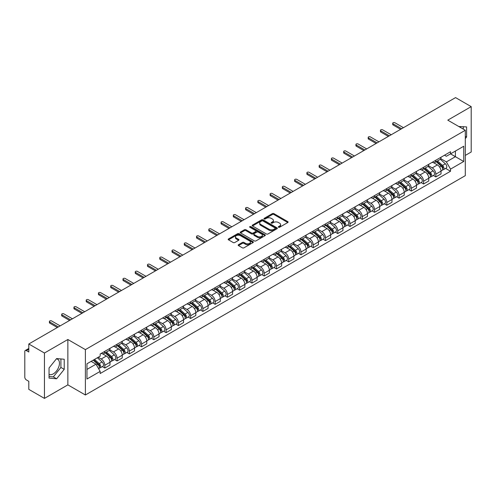 <?xml version="1.0" encoding="UTF-8"?>
<svg xmlns="http://www.w3.org/2000/svg" width="496" height="496" viewBox="0 0 496 496"><rect width="100%" height="100%" fill="white"/><g stroke="black" fill="none" stroke-linecap="round" stroke-linejoin="round"><path stroke-width="0.74" d="M278.516 227.255A0.763 0.44 0 0 0 279.595 227.255L287.792 222.524A1.091 0.632 0 0 0 288.114 222.078A1.091 0.632 0 0 0 287.792 221.631L273.904 213.615A1.091 0.632 0 0 0 272.366 213.615L264.17 218.345A0.763 0.44 0 0 0 263.946 218.655A0.763 0.44 0 0 0 264.17 218.972A0.763 0.44 0 0 0 265.248 218.972L266.309 218.358A3.491 2.015 0 0 1 271.244 218.358L272.403 219.027A3.491 2.015 0 0 1 273.426 220.453A3.491 2.015 0 0 1 272.403 221.873L271.343 222.487A0.763 0.44 0 0 0 271.12 222.803A0.763 0.44 0 0 0 271.343 223.113A0.763 0.44 0 0 0 272.422 223.113L273.482 222.499A3.491 2.015 0 0 1 278.417 222.499L279.577 223.169A3.491 2.015 0 0 1 280.6 224.595A3.491 2.015 0 0 1 279.577 226.021L278.516 226.629A0.763 0.44 0 0 0 278.293 226.945A0.763 0.44 0 0 0 278.516 227.255L278.516 226.629M458.868 126.561A8.668 5.003 -60 0 1 460.052 126.945A8.668 5.003 -60 0 1 460.976 127.776M56.383 358.868A8.668 5.003 -60 0 1 57.666 359.259A8.668 5.003 -60 0 1 58.993 366.209A8.668 5.003 -60 0 1 53.326 373.848A8.668 5.003 -60 0 1 49.048 374.306M238.495 244.702A1.091 0.632 0 0 0 238.179 245.148A1.091 0.632 0 0 0 238.495 245.594L242.395 247.839A1.091 0.632 0 0 0 243.939 247.839L253.041 242.587A1.091 0.632 0 0 0 253.357 242.141A1.091 0.632 0 0 0 253.041 241.695L239.153 233.678A1.091 0.632 0 0 0 237.609 233.678L228.507 238.936A1.091 0.632 0 0 0 228.191 239.382A1.091 0.632 0 0 0 228.507 239.822L233.213 242.544A1.091 0.632 0 0 0 234.757 242.544L238.65 240.293A1.091 0.632 0 0 0 238.973 239.847A1.091 0.632 0 0 0 238.65 239.401L236.319 238.055A2.92 1.686 0 0 1 235.464 236.865A2.92 1.686 0 0 1 237.268 235.309A2.92 1.686 0 0 1 240.448 235.674L249.587 240.951A2.92 1.686 0 0 1 250.443 242.141A2.92 1.686 0 0 1 248.639 243.697A2.92 1.686 0 0 1 245.458 243.331L243.939 242.451A1.091 0.632 0 0 0 242.395 242.451L238.495 244.702L238.495 245.594M85.393 349.618L67.865 339.5L44.448 353.022L28.805 343.988L455.557 97.607L471.2 106.634L447.783 120.156L465.304 130.274L85.393 349.618L85.393 394.99L465.304 175.652L465.304 130.274M266.383 233.988A1.091 0.632 0 0 0 267.927 233.988L277.028 228.737A1.091 0.632 0 0 0 277.351 228.29A1.091 0.632 0 0 0 277.028 227.844L263.147 219.827A1.091 0.632 0 0 0 261.603 219.827L252.501 225.085A1.091 0.632 0 0 0 252.179 225.531A1.091 0.632 0 0 0 252.501 225.971L266.383 233.988M250.145 227.422A0.763 0.44 0 0 1 250.92 227.528L250.92 226.622L265.038 234.769A1.091 0.632 0 0 1 265.354 235.216A1.091 0.632 0 0 1 265.038 235.662L255.93 240.913A1.091 0.632 0 0 1 254.392 240.913L240.504 232.897L240.504 232.01A1.091 0.632 0 0 0 240.182 232.457A1.091 0.632 0 0 0 240.504 232.897M240.504 232.01L244.398 229.76A1.091 0.632 0 0 1 245.942 229.76L251.571 233.008A1.091 0.632 0 0 0 253.115 233.008L255.7 231.52A1.091 0.632 0 0 0 256.023 231.074A1.091 0.632 0 0 0 255.7 230.628L249.835 227.242A0.763 0.44 0 0 1 249.612 226.932A0.763 0.44 0 0 1 250.083 226.523A0.763 0.44 0 0 1 250.92 226.622M44.448 353.022L44.448 398.393L28.805 389.366L28.805 381.331L26.375 379.924A2.226 1.283 -120 0 1 24.8 377.202L24.8 351.521A2.226 1.283 -120 0 1 25.259 350.505L28.805 348.459M465.304 155.415L471.2 152.012L471.2 106.634M44.448 398.393L67.865 384.871L85.393 394.99M28.805 343.988L28.805 352.024L26.375 350.616A2.226 1.283 -120 0 0 25.259 350.505M435.835 160.22A5.115 2.951 60 0 1 434.775 162.521L439.964 159.526A5.115 2.951 -120 0 0 441.018 157.226M428.47 165.726L432.221 167.89A5.115 2.951 60 0 1 435.835 174.152L441.018 171.157A5.115 2.951 -120 0 0 437.404 164.895L433.69 162.756M441.018 171.157L441.018 173.929L435.835 176.923L433.349 175.485M434.775 162.521A5.115 2.951 60 0 1 432.258 162.285M435.835 174.152L435.835 176.923M423.572 167.301A5.115 2.951 60 0 1 422.518 169.595L427.701 166.6A5.115 2.951 -120 0 0 428.761 164.306M421.085 182.565L423.572 183.997L428.761 181.003L428.761 178.238A5.115 2.951 -120 0 0 425.146 171.976L421.433 169.83M422.518 169.595A5.115 2.951 60 0 1 420 169.365M416.212 172.806L419.957 174.97A5.115 2.951 60 0 1 423.572 181.232L423.572 183.997M411.314 174.381A5.115 2.951 60 0 1 410.254 176.675L415.443 173.681A5.115 2.951 -120 0 0 416.497 171.387M408.828 189.639L411.314 191.078L416.497 188.083L416.497 185.318A5.115 2.951 -120 0 0 412.883 179.056L409.175 176.911M410.254 176.675A5.115 2.951 60 0 1 407.737 176.446M403.949 179.887L407.7 182.051A5.115 2.951 60 0 1 411.314 188.313L411.314 191.078M399.051 181.455A5.115 2.951 60 0 1 397.997 183.756L403.18 180.761A5.115 2.951 -120 0 0 404.24 178.461M396.564 196.72L399.051 198.158L404.24 195.164L404.24 192.392A5.115 2.951 -120 0 0 400.625 186.13L396.912 183.991M397.997 183.756A5.115 2.951 60 0 1 395.479 183.52M391.691 186.961L395.436 189.125A5.115 2.951 60 0 1 399.051 195.387L399.051 198.158M386.793 188.536A5.115 2.951 60 0 1 385.733 190.83L390.922 187.835A5.115 2.951 -120 0 0 391.983 185.541M384.307 203.8L386.793 205.232L391.983 202.238L391.983 199.473A5.115 2.951 -120 0 0 388.362 193.211L384.654 191.065M385.733 190.83A5.115 2.951 60 0 1 383.216 190.6M379.434 194.041L383.179 196.205A5.115 2.951 60 0 1 386.793 202.467L386.793 205.232M374.53 195.616A5.115 2.951 60 0 1 373.476 197.91L378.659 194.916A5.115 2.951 -120 0 0 379.719 192.622M372.043 210.874L374.53 212.313L379.719 209.318L379.719 206.553A5.115 2.951 -120 0 0 376.104 200.291L372.391 198.146M373.476 197.91A5.115 2.951 60 0 1 370.958 197.681M367.17 201.122L370.915 203.286A5.115 2.951 60 0 1 374.53 209.548L374.53 212.313M362.272 202.697A5.115 2.951 60 0 1 361.212 204.991L366.401 201.996A5.115 2.951 -120 0 0 367.462 199.702M359.786 217.955L362.272 219.393L367.462 216.399L367.462 213.627A5.115 2.951 -120 0 0 363.847 207.365L360.133 205.226M361.212 204.991A5.115 2.951 60 0 1 358.695 204.755M354.913 208.196L358.658 210.36A5.115 2.951 60 0 1 362.272 216.622L362.272 219.393M350.009 209.771A5.115 2.951 60 0 1 348.955 212.065L354.138 209.07A5.115 2.951 -120 0 0 355.198 206.776M347.522 225.035L350.015 226.467L355.198 223.473L355.198 220.708A5.115 2.951 -120 0 0 351.583 214.446L347.87 212.3M348.955 212.065A5.115 2.951 60 0 1 346.437 211.835M342.649 215.276L346.394 217.44A5.115 2.951 60 0 1 350.015 223.702L350.015 226.467M337.751 216.851A5.115 2.951 60 0 1 336.691 219.145L341.88 216.151A5.115 2.951 -120 0 0 342.941 213.857M335.265 232.116L337.751 233.548L342.941 230.553L342.941 227.788A5.115 2.951 -120 0 0 339.326 221.526L335.612 219.381M336.691 219.145A5.115 2.951 60 0 1 334.174 218.916M330.392 222.357L334.137 224.521A5.115 2.951 60 0 1 337.751 230.783L337.751 233.548M325.494 223.932A5.115 2.951 60 0 1 324.434 226.226L329.617 223.231A5.115 2.951 -120 0 0 330.677 220.937M323.001 239.19L325.494 240.628L330.677 237.634L330.677 234.862A5.115 2.951 -120 0 0 327.062 228.6L323.349 226.461M324.434 226.226A5.115 2.951 60 0 1 321.916 225.996M318.128 229.437L321.873 231.595A5.115 2.951 60 0 1 325.494 237.857L325.494 240.628M313.23 231.006A5.115 2.951 60 0 1 312.17 233.3L317.359 230.305A5.115 2.951 -120 0 0 318.42 228.011M310.744 246.27L313.23 247.702L318.42 244.708L318.42 241.943A5.115 2.951 -120 0 0 314.805 235.681L311.091 233.535M312.17 233.3A5.115 2.951 60 0 1 309.653 233.07M305.871 236.511L309.616 238.675A5.115 2.951 60 0 1 313.23 244.937L313.23 247.702M300.973 238.086A5.115 2.951 60 0 1 299.913 240.38L305.096 237.386A5.115 2.951 -120 0 0 306.156 235.092M298.487 253.351L300.973 254.783L306.156 251.788L306.156 249.023A5.115 2.951 -120 0 0 302.541 242.761L298.828 240.616M299.913 240.38A5.115 2.951 60 0 1 297.395 240.151M293.607 243.592L297.358 245.756A5.115 2.951 60 0 1 300.973 252.018L300.973 254.783M288.709 245.167A5.115 2.951 60 0 1 287.649 247.461L292.838 244.466A5.115 2.951 -120 0 0 293.899 242.172M286.223 260.425L288.709 261.863L293.899 258.869L293.899 256.097A5.115 2.951 -120 0 0 290.284 249.835L286.57 247.696M287.649 247.461A5.115 2.951 60 0 1 285.132 247.231M281.35 250.672L285.095 252.83A5.115 2.951 60 0 1 288.709 259.092L288.709 261.863M276.452 252.241A5.115 2.951 60 0 1 275.392 254.535L280.581 251.54A5.115 2.951 -120 0 0 281.635 249.246M273.966 267.505L276.452 268.937L281.635 265.943L281.635 263.178A5.115 2.951 -120 0 0 278.02 256.916L274.307 254.77M275.392 254.535A5.115 2.951 60 0 1 272.874 254.305M269.086 257.746L272.837 259.91A5.115 2.951 60 0 1 276.452 266.172L276.452 268.937M264.188 259.321A5.115 2.951 60 0 1 263.128 261.615L268.317 258.621A5.115 2.951 -120 0 0 269.378 256.327M261.702 274.586L264.188 276.018L269.378 273.023L269.378 270.258A5.115 2.951 -120 0 0 265.763 263.996L262.049 261.851M263.128 261.615A5.115 2.951 60 0 1 260.617 261.386M256.829 264.827L260.574 266.991A5.115 2.951 60 0 1 264.188 273.253L264.188 276.018M251.931 266.402A5.115 2.951 60 0 1 250.871 268.696L256.06 265.701A5.115 2.951 -120 0 0 257.114 263.407M249.445 281.66L251.931 283.098L257.114 280.104L257.114 277.332A5.115 2.951 -120 0 0 253.499 271.07L249.792 268.931M250.871 268.696A5.115 2.951 60 0 1 248.353 268.466M244.565 271.907L248.316 274.065A5.115 2.951 60 0 1 251.931 280.327L251.931 283.098M239.667 273.476A5.115 2.951 60 0 1 238.613 275.77L243.796 272.775A5.115 2.951 -120 0 0 244.857 270.481M237.181 288.74L239.667 290.179L244.857 287.184L244.857 284.413A5.115 2.951 -120 0 0 241.242 278.151L237.528 276.005M238.613 275.77A5.115 2.951 60 0 1 236.096 275.54M232.308 278.981L236.053 281.145A5.115 2.951 60 0 1 239.667 287.407L239.667 290.179M227.41 280.556A5.115 2.951 60 0 1 226.35 282.85L231.539 279.856A5.115 2.951 -120 0 0 232.593 277.562M224.924 295.821L227.41 297.253L232.593 294.258L232.593 291.493A5.115 2.951 -120 0 0 228.978 285.231L225.271 283.086M226.35 282.85A5.115 2.951 60 0 1 223.832 282.621M220.05 286.062L223.795 288.226A5.115 2.951 60 0 1 227.41 294.488L227.41 297.253M215.146 287.637A5.115 2.951 60 0 1 214.092 289.931L219.275 286.936A5.115 2.951 -120 0 0 220.336 284.642M212.66 302.895L215.146 304.333L220.336 301.339L220.336 298.567A5.115 2.951 -120 0 0 216.721 292.305L213.007 290.166M214.092 289.931A5.115 2.951 60 0 1 211.575 289.701M207.787 293.142L211.532 295.3A5.115 2.951 60 0 1 215.146 301.562L215.146 304.333M202.889 294.711A5.115 2.951 60 0 1 201.829 297.011L207.018 294.01A5.115 2.951 -120 0 0 208.078 291.716M200.403 309.975L202.889 311.414L208.078 308.419L208.078 305.648A5.115 2.951 -120 0 0 204.457 299.386L200.75 297.24M201.829 297.011A5.115 2.951 60 0 1 199.311 296.775M195.529 300.216L199.274 302.38A5.115 2.951 60 0 1 202.889 308.642L202.889 311.414M190.625 301.791A5.115 2.951 60 0 1 189.571 304.085L194.754 301.091A5.115 2.951 -120 0 0 195.815 298.797M188.139 317.056L190.625 318.488L195.815 315.493L195.815 312.728A5.115 2.951 -120 0 0 192.2 306.466L188.486 304.321M189.571 304.085A5.115 2.951 60 0 1 187.054 303.856M183.266 307.297L187.011 309.461A5.115 2.951 60 0 1 190.625 315.723L190.625 318.488M178.368 308.872A5.115 2.951 60 0 1 177.308 311.166L182.497 308.171A5.115 2.951 -120 0 0 183.557 305.877M175.882 324.13L178.368 325.568L183.557 322.574L183.557 319.802A5.115 2.951 -120 0 0 179.943 313.546L176.229 311.401M177.308 311.166A5.115 2.951 60 0 1 174.79 310.936M171.008 314.377L174.753 316.541A5.115 2.951 60 0 1 178.368 322.797L178.368 325.568M166.11 315.946A5.115 2.951 60 0 1 165.05 318.246L170.233 315.251A5.115 2.951 -120 0 0 171.294 312.951M163.618 331.21L166.11 332.649L171.294 329.654L171.294 326.883A5.115 2.951 -120 0 0 167.679 320.621L163.965 318.475M165.05 318.246A5.115 2.951 60 0 1 162.533 318.01M158.745 321.451L162.49 323.615A5.115 2.951 60 0 1 166.11 329.877L166.11 332.649M153.847 323.026A5.115 2.951 60 0 1 152.787 325.32L157.976 322.326A5.115 2.951 -120 0 0 159.036 320.032M151.361 338.291L153.847 339.723L159.036 336.728L159.036 333.963A5.115 2.951 -120 0 0 155.422 327.701L151.708 325.556M152.787 325.32A5.115 2.951 60 0 1 150.269 325.091M146.487 328.532L150.232 330.696A5.115 2.951 60 0 1 153.847 336.958L153.847 339.723M141.589 330.107A5.115 2.951 60 0 1 140.529 332.401L145.712 329.406A5.115 2.951 -120 0 0 146.773 327.112M139.097 345.365L141.589 346.803L146.773 343.809L146.773 341.043A5.115 2.951 -120 0 0 143.158 334.781L139.444 332.636M140.529 332.401A5.115 2.951 60 0 1 138.012 332.171M134.224 335.612L137.975 337.776A5.115 2.951 60 0 1 141.589 344.038L141.589 346.803M129.326 337.181A5.115 2.951 60 0 1 128.266 339.481L133.455 336.486A5.115 2.951 -120 0 0 134.515 334.186M126.84 352.445L129.326 353.884L134.515 350.889L134.515 348.118A5.115 2.951 -120 0 0 130.901 341.856L127.187 339.717M128.266 339.481A5.115 2.951 60 0 1 125.748 339.245M121.966 342.686L125.711 344.85A5.115 2.951 60 0 1 129.326 351.112L129.326 353.884M117.068 344.261A5.115 2.951 60 0 1 116.008 346.555L121.198 343.561A5.115 2.951 -120 0 0 122.252 341.267M114.582 359.526L117.068 360.958L122.252 357.963L122.252 355.198A5.115 2.951 -120 0 0 118.637 348.936L114.923 346.791M116.008 346.555A5.115 2.951 60 0 1 113.491 346.326M109.703 349.767L113.454 351.931A5.115 2.951 60 0 1 117.068 358.193L117.068 360.958M104.805 351.342A5.115 2.951 60 0 1 103.745 353.636L108.934 350.641A5.115 2.951 -120 0 0 109.994 348.347M102.319 366.6L104.805 368.038L109.994 365.044L109.994 362.278A5.115 2.951 -120 0 0 106.38 356.016L102.666 353.871M103.745 353.636A5.115 2.951 60 0 1 101.227 353.406M98.202 357.281L101.19 359.011A5.115 2.951 60 0 1 104.805 365.273L104.805 368.038M444.515 155.211L446.363 156.277L463.735 146.246L455.402 151.057L455.402 156.686L446.363 161.901L440.733 158.652M86.967 369.402L96.007 364.182L100.167 371.399L86.967 379.018L86.967 363.773L100.167 356.153L100.167 354.02L450.529 151.739L450.529 153.872L463.735 161.491L450.529 169.117L446.363 161.901M463.735 146.246L463.735 161.491M100.167 371.399L100.167 373.531L450.529 171.25L450.529 169.117M465.304 138.644L466.6 137.032L466.6 126.92L458.8 126.517M67.865 339.5L67.865 384.871M49.048 378.107L56.631 378.783L64.213 369.353L64.213 359.24L56.631 358.558L49.048 367.995L49.048 378.107M96.007 364.182L91.134 361.367M445.606 168.404L450.529 171.25M463.301 129.121L463.301 126.629M465.304 136.282L466.6 137.032M49.048 376.495L53.326 376.879L60.915 367.443L60.915 358.943M53.326 376.879L56.631 378.783M60.915 367.443L64.213 369.353M278.82 227.36L279.577 226.926A3.491 2.015 0 0 0 280.6 225.5L280.6 224.595M273.426 220.453L273.426 221.359A3.491 2.015 0 0 1 272.403 222.785L271.647 223.219M287.779 222.53L273.904 214.52A1.091 0.632 0 0 0 272.366 214.52L264.473 219.077M277.028 227.844L277.028 228.737L263.147 220.732A1.091 0.632 0 0 0 261.603 220.732L252.514 225.984M275.1 228.6A0.763 0.44 0 0 0 275.323 228.29A0.763 0.44 0 0 0 275.1 227.98L262.911 220.943A0.763 0.44 0 0 0 261.832 220.943L260.716 221.588A3.491 2.015 0 0 0 259.693 223.014A3.491 2.015 0 0 0 260.716 224.44L269.049 229.245A3.491 2.015 0 0 0 273.984 229.245L275.1 228.6L275.1 229.512A0.763 0.44 0 0 0 275.323 229.195L275.323 228.29M259.693 223.014L259.693 223.919A3.491 2.015 0 0 0 260.716 225.345L260.716 224.44M275.1 229.512L273.984 230.156A3.491 2.015 0 0 1 269.049 230.156L260.716 225.345M240.517 232.909L244.398 230.665L244.398 229.76M256.023 231.074L256.023 231.979A1.091 0.632 0 0 1 255.7 232.426L253.115 233.92A1.091 0.632 0 0 1 251.571 233.92L245.942 230.665A1.091 0.632 0 0 0 244.398 230.665M250.92 227.528L265.019 235.668M257.418 236.387A2.92 1.686 0 0 0 260.598 236.747A2.92 1.686 0 0 0 262.396 235.191A2.92 1.686 0 0 0 261.547 234L258.323 232.14A1.091 0.632 0 0 0 256.779 232.14L254.194 233.635A1.091 0.632 0 0 0 253.878 234.081A1.091 0.632 0 0 0 254.194 234.527L257.418 236.387L257.418 237.293A2.92 1.686 0 0 0 260.598 237.658A2.92 1.686 0 0 0 262.396 236.102L262.396 235.191M253.878 234.081L253.878 234.986A1.091 0.632 0 0 0 254.194 235.433L254.194 234.527M257.418 237.293L254.194 235.433M250.443 242.141L250.443 243.046A2.92 1.686 0 0 1 248.639 244.602A2.92 1.686 0 0 1 245.458 244.243L243.939 243.362A1.091 0.632 0 0 0 242.395 243.362L238.514 245.601M235.464 236.865L235.464 237.77A2.92 1.686 0 0 0 236.319 238.96L236.319 238.055M238.638 240.3L236.319 238.96M253.022 242.594L239.153 234.583A1.091 0.632 0 0 0 237.609 234.583L228.52 239.835M436.189 161.702L441.186 166.16A2.778 1.606 60 0 1 442.054 170.457L441.018 171.058M436.319 161.82L438.675 163.178M436.691 161.411L442.252 166.371A1.333 0.769 60 0 1 442.668 168.435A1.333 0.769 60 0 1 442.55 168.485M437.522 160.933L442.519 165.391A2.778 1.606 60 0 1 443.393 169.688A2.778 1.606 60 0 1 442.556 169.775M440.312 159.259L445.352 163.754A2.778 1.606 60 0 1 446.22 168.051L443.393 169.688M400.625 129.326L393.08 124.967A1.277 0.738 180 0 1 392.708 124.446L392.708 123.268A1.277 0.738 -0 0 0 393.08 123.789L401.648 128.731M403.453 127.689L394.89 122.741A1.277 0.738 -0 0 0 393.495 122.586A1.277 0.738 -0 0 0 392.708 123.268M423.925 168.783L428.922 173.24A2.778 1.606 60 0 1 429.796 177.537L428.761 178.132M424.061 168.9L426.411 170.258M424.433 168.491L429.989 173.451A1.333 0.769 60 0 1 430.41 175.51A1.333 0.769 60 0 1 430.286 175.559M425.264 168.008L430.261 172.465A2.778 1.606 60 0 1 431.129 176.762A2.778 1.606 60 0 1 430.292 176.855M428.048 166.34L433.089 170.835A2.778 1.606 60 0 1 433.963 175.131L431.129 176.762M411.668 175.857L416.665 180.315A2.778 1.606 60 0 1 417.539 184.611L416.497 185.213M411.798 175.975L414.154 177.332M412.17 175.565L417.731 180.532A1.333 0.769 60 0 1 418.147 182.59A1.333 0.769 60 0 1 418.029 182.64M413.007 175.088L417.998 179.546A2.778 1.606 60 0 1 418.872 183.842A2.778 1.606 60 0 1 418.035 183.929M415.791 173.414L420.831 177.909A2.778 1.606 60 0 1 421.699 182.212L418.872 183.842M388.362 136.4L380.823 132.048A1.277 0.738 180 0 1 380.444 131.527L380.444 130.343A1.277 0.738 -0 0 0 380.823 130.863L389.385 135.811M391.195 134.769L382.627 129.822A1.277 0.738 -0 0 0 381.232 129.661A1.277 0.738 -0 0 0 380.444 130.343M376.104 143.48L368.559 139.122A1.277 0.738 180 0 1 368.187 138.601L368.187 137.423A1.277 0.738 -0 0 0 368.559 137.944L377.127 142.891M378.932 141.844L370.369 136.902A1.277 0.738 -0 0 0 368.974 136.741A1.277 0.738 -0 0 0 368.187 137.423M399.41 182.937L404.401 187.395A2.778 1.606 60 0 1 405.275 191.692L404.24 192.293M399.54 183.055L401.89 184.413M399.912 182.646L405.468 187.606A1.333 0.769 60 0 1 405.889 189.67A1.333 0.769 60 0 1 405.765 189.72M400.743 182.168L405.74 186.626A2.778 1.606 60 0 1 406.615 190.923A2.778 1.606 60 0 1 405.771 191.01M403.527 180.494L408.568 184.989A2.778 1.606 60 0 1 409.442 189.286L406.615 190.923M387.147 190.018L392.144 194.475A2.778 1.606 60 0 1 393.018 198.772L391.976 199.367M387.277 190.135L389.633 191.493M387.649 189.726L393.21 194.686A1.333 0.769 60 0 1 393.632 196.751A1.333 0.769 60 0 1 393.508 196.794M388.486 189.243L393.477 193.7A2.778 1.606 60 0 1 394.351 197.997A2.778 1.606 60 0 1 393.514 198.09M391.27 187.575L396.31 192.07A2.778 1.606 60 0 1 397.178 196.366L394.351 197.997M374.889 197.092L379.88 201.55A2.778 1.606 60 0 1 380.754 205.846L379.719 206.448M375.019 197.21L377.369 198.567M375.391 196.8L380.953 201.767A1.333 0.769 60 0 1 381.368 203.825A1.333 0.769 60 0 1 381.244 203.875M376.222 196.323L381.219 200.781A2.778 1.606 60 0 1 382.094 205.077A2.778 1.606 60 0 1 381.25 205.164M379.006 194.649L384.047 199.15A2.778 1.606 60 0 1 384.921 203.447L382.094 205.077M363.841 150.561L356.302 146.202A1.277 0.738 180 0 1 355.923 145.681L355.923 144.503A1.277 0.738 -0 0 0 356.302 145.024L364.864 149.966M366.674 148.924L358.106 143.976A1.277 0.738 -0 0 0 356.711 143.821A1.277 0.738 -0 0 0 355.923 144.503M351.583 157.635L344.038 153.283A1.277 0.738 180 0 1 343.666 152.762L343.666 151.578A1.277 0.738 -0 0 0 344.038 152.098L352.606 157.046M354.411 156.004L345.848 151.057A1.277 0.738 -0 0 0 344.453 150.896A1.277 0.738 -0 0 0 343.666 151.578M339.326 164.715L331.781 160.357A1.277 0.738 180 0 1 331.402 159.836L331.402 158.658A1.277 0.738 -0 0 0 331.781 159.179L340.343 164.126M342.153 163.079L333.585 158.137A1.277 0.738 -0 0 0 332.196 157.976A1.277 0.738 -0 0 0 331.402 158.658M362.626 204.172L367.623 208.63A2.778 1.606 60 0 1 368.497 212.927L367.455 213.528M362.762 204.29L365.112 205.648M363.128 203.881L368.689 208.841A1.333 0.769 60 0 1 369.111 210.905A1.333 0.769 60 0 1 368.987 210.955M363.965 203.403L368.956 207.861A2.778 1.606 60 0 1 369.83 212.158A2.778 1.606 60 0 1 368.993 212.245M366.749 201.729L371.789 206.224A2.778 1.606 60 0 1 372.657 210.521L369.83 212.158M327.062 171.796L319.517 167.437A1.277 0.738 180 0 1 319.145 166.916L319.145 165.738A1.277 0.738 -0 0 0 319.517 166.259L328.085 171.201M329.89 170.159L321.327 165.211A1.277 0.738 -0 0 0 319.932 165.056A1.277 0.738 -0 0 0 319.145 165.738M350.368 211.253L355.359 215.71A2.778 1.606 60 0 1 356.233 220.007L355.198 220.602M350.498 211.37L352.848 212.728M350.87 210.961L356.432 215.921A1.333 0.769 60 0 1 356.847 217.986A1.333 0.769 60 0 1 356.729 218.029M351.701 210.478L356.698 214.935A2.778 1.606 60 0 1 357.573 219.232A2.778 1.606 60 0 1 356.729 219.325M354.485 208.81L359.526 213.305A2.778 1.606 60 0 1 360.4 217.601L357.573 219.232M314.805 178.87L307.26 174.518A1.277 0.738 180 0 1 306.881 173.997L306.881 172.813A1.277 0.738 -0 0 0 307.26 173.333L315.822 178.281M317.632 177.239L309.064 172.292A1.277 0.738 -0 0 0 307.675 172.131A1.277 0.738 -0 0 0 306.881 172.813M338.105 218.327L343.102 222.785A2.778 1.606 60 0 1 343.976 227.081L342.934 227.683M338.241 218.445L340.591 219.802M338.613 218.035L344.168 223.002A1.333 0.769 60 0 1 344.59 225.06A1.333 0.769 60 0 1 344.466 225.11M339.444 217.558L344.441 222.016A2.778 1.606 60 0 1 345.309 226.312A2.778 1.606 60 0 1 344.472 226.399M342.228 215.884L347.268 220.385A2.778 1.606 60 0 1 348.142 224.682L345.309 226.312M302.541 185.95L294.996 181.592A1.277 0.738 180 0 1 294.624 181.071L294.624 179.893A1.277 0.738 -0 0 0 294.996 180.414L303.564 185.361M305.369 184.32L296.806 179.372A1.277 0.738 -0 0 0 295.411 179.211A1.277 0.738 -0 0 0 294.624 179.893M325.847 225.407L330.844 229.865A2.778 1.606 60 0 1 331.712 234.162L330.677 234.763M325.977 225.525L328.327 226.883M326.349 225.116L331.911 230.076A1.333 0.769 60 0 1 332.326 232.14A1.333 0.769 60 0 1 332.208 232.19M327.18 224.638L332.177 229.096A2.778 1.606 60 0 1 333.052 233.393A2.778 1.606 60 0 1 332.208 233.48M329.97 222.964L335.005 227.459A2.778 1.606 60 0 1 335.879 231.756L333.052 233.393M290.284 193.031L282.739 188.672A1.277 0.738 180 0 1 282.36 188.151L282.36 186.973A1.277 0.738 -0 0 0 282.739 187.494L291.301 192.442M293.111 191.394L284.543 186.446A1.277 0.738 -0 0 0 283.154 186.291A1.277 0.738 -0 0 0 282.36 186.973M313.584 232.488L318.581 236.945A2.778 1.606 60 0 1 319.455 241.242L318.42 241.837M313.72 232.605L316.07 233.963M314.092 232.196L319.647 237.156A1.333 0.769 60 0 1 320.069 239.221A1.333 0.769 60 0 1 319.945 239.264M314.923 231.713L319.92 236.17A2.778 1.606 60 0 1 320.788 240.467A2.778 1.606 60 0 1 319.951 240.56M317.707 230.045L322.747 234.54A2.778 1.606 60 0 1 323.621 238.836L320.788 240.467M278.02 200.105L270.475 195.753A1.277 0.738 180 0 1 270.103 195.232L270.103 194.048A1.277 0.738 -0 0 0 270.475 194.568L279.043 199.516M280.854 198.474L272.285 193.527A1.277 0.738 -0 0 0 270.89 193.366A1.277 0.738 -0 0 0 270.103 194.048M301.326 239.562L306.323 244.02A2.778 1.606 60 0 1 307.191 248.316L306.156 248.918M301.456 239.686L303.806 241.037M301.828 239.277L307.39 244.237A1.333 0.769 60 0 1 307.805 246.295A1.333 0.769 60 0 1 307.687 246.345M302.659 238.793L307.656 243.251A2.778 1.606 60 0 1 308.531 247.547A2.778 1.606 60 0 1 307.687 247.634M305.449 237.119L310.484 241.62A2.778 1.606 60 0 1 311.358 245.917L308.531 247.547M265.763 207.185L258.218 202.827A1.277 0.738 180 0 1 257.846 202.306L257.846 201.128A1.277 0.738 -0 0 0 258.218 201.649L266.786 206.596M268.59 205.555L260.022 200.607A1.277 0.738 -0 0 0 258.633 200.446A1.277 0.738 -0 0 0 257.846 201.128M289.063 246.642L294.06 251.1A2.778 1.606 60 0 1 294.934 255.397L293.899 255.998M289.199 246.76L291.549 248.118M289.571 246.351L295.126 251.311A1.333 0.769 60 0 1 295.548 253.375A1.333 0.769 60 0 1 295.424 253.425M290.402 245.873L295.399 250.331A2.778 1.606 60 0 1 296.267 254.628A2.778 1.606 60 0 1 295.43 254.715M293.186 244.199L298.226 248.694A2.778 1.606 60 0 1 299.1 252.991L296.267 254.628M253.499 214.266L245.954 209.907A1.277 0.738 180 0 1 245.582 209.386L245.582 208.208A1.277 0.738 -0 0 0 245.954 208.729L254.522 213.677M256.333 212.629L247.764 207.688A1.277 0.738 -0 0 0 246.369 207.526A1.277 0.738 -0 0 0 245.582 208.208M276.805 253.723L281.802 258.18A2.778 1.606 60 0 1 282.67 262.477L281.635 263.072M276.935 253.84L279.291 255.198M277.307 253.431L282.869 258.391A1.333 0.769 60 0 1 283.284 260.456A1.333 0.769 60 0 1 283.166 260.499M278.138 252.948L283.135 257.405A2.778 1.606 60 0 1 284.01 261.702A2.778 1.606 60 0 1 283.173 261.795M280.928 251.28L285.969 255.775A2.778 1.606 60 0 1 286.837 260.071L284.01 261.702M241.242 221.34L233.697 216.988A1.277 0.738 180 0 1 233.325 216.467L233.325 215.283A1.277 0.738 -0 0 0 233.697 215.81L242.265 220.751M244.069 219.709L235.507 214.762A1.277 0.738 -0 0 0 234.112 214.601A1.277 0.738 -0 0 0 233.325 215.283M264.542 260.803L269.539 265.261A2.778 1.606 60 0 1 270.413 269.557L269.378 270.153M264.678 260.921L267.028 262.279M265.05 260.512L270.605 265.472A1.333 0.769 60 0 1 271.027 267.53A1.333 0.769 60 0 1 270.903 267.58M265.881 260.028L270.878 264.486A2.778 1.606 60 0 1 271.746 268.782A2.778 1.606 60 0 1 270.909 268.875M268.665 258.354L273.705 262.855A2.778 1.606 60 0 1 274.579 267.152L271.746 268.782M228.978 228.42L221.433 224.062A1.277 0.738 180 0 1 221.061 223.541L221.061 222.363A1.277 0.738 -0 0 0 221.433 222.884L230.001 227.831M231.812 226.79L223.243 221.842A1.277 0.738 -0 0 0 221.848 221.681A1.277 0.738 -0 0 0 221.061 222.363M252.284 267.877L257.281 272.335A2.778 1.606 60 0 1 258.149 276.632L257.114 277.233M252.414 267.995L254.77 269.353M252.786 267.586L258.348 272.546A1.333 0.769 60 0 1 258.763 274.61A1.333 0.769 60 0 1 258.645 274.66M253.617 267.108L258.614 271.566A2.778 1.606 60 0 1 259.489 275.863A2.778 1.606 60 0 1 258.652 275.95M256.407 265.434L261.448 269.929A2.778 1.606 60 0 1 262.316 274.226L259.489 275.863M216.721 235.501L209.176 231.142A1.277 0.738 180 0 1 208.804 230.621L208.804 229.443A1.277 0.738 -0 0 0 209.176 229.964L217.744 234.912M219.548 233.864L210.986 228.923A1.277 0.738 -0 0 0 209.591 228.761A1.277 0.738 -0 0 0 208.804 229.443M240.027 274.958L245.018 279.415A2.778 1.606 60 0 1 245.892 283.712L244.857 284.307M240.157 275.075L242.507 276.433M240.529 274.666L246.084 279.626A1.333 0.769 60 0 1 246.506 281.691A1.333 0.769 60 0 1 246.382 281.734M241.36 274.183L246.357 278.64A2.778 1.606 60 0 1 247.225 282.937A2.778 1.606 60 0 1 246.388 283.03M244.144 272.515L249.184 277.01A2.778 1.606 60 0 1 250.058 281.306L247.225 282.937M204.457 242.575L196.918 238.223A1.277 0.738 180 0 1 196.54 237.702L196.54 236.518A1.277 0.738 -0 0 0 196.918 237.045L205.48 241.986M207.291 240.944L198.722 235.997A1.277 0.738 -0 0 0 197.327 235.836A1.277 0.738 -0 0 0 196.54 236.518M227.763 282.038L232.76 286.496A2.778 1.606 60 0 1 233.635 290.792L232.593 291.388M227.893 282.156L230.249 283.514M228.265 281.747L233.827 286.707A1.333 0.769 60 0 1 234.248 288.765A1.333 0.769 60 0 1 234.124 288.815M229.102 281.263L234.093 285.721A2.778 1.606 60 0 1 234.968 290.017A2.778 1.606 60 0 1 234.131 290.11M231.886 279.589L236.927 284.09A2.778 1.606 60 0 1 237.795 288.387L234.968 290.017M192.2 249.655L184.655 245.303A1.277 0.738 180 0 1 184.283 244.776L184.283 243.598A1.277 0.738 -0 0 0 184.655 244.119L193.223 249.066M195.027 248.025L186.465 243.077A1.277 0.738 -0 0 0 185.07 242.916A1.277 0.738 -0 0 0 184.283 243.598M215.506 289.112L220.497 293.57A2.778 1.606 60 0 1 221.371 297.867L220.336 298.468M215.636 289.23L217.986 290.588M216.008 288.821L221.569 293.781A1.333 0.769 60 0 1 221.985 295.845A1.333 0.769 60 0 1 221.861 295.895M216.839 288.343L221.836 292.801A2.778 1.606 60 0 1 222.71 297.098A2.778 1.606 60 0 1 221.867 297.185M219.623 286.669L224.663 291.164A2.778 1.606 60 0 1 225.537 295.461L222.71 297.098M179.943 256.736L172.397 252.377A1.277 0.738 180 0 1 172.019 251.856L172.019 250.678A1.277 0.738 -0 0 0 172.397 251.199L180.959 256.147M182.77 255.099L174.201 250.158A1.277 0.738 -0 0 0 172.813 249.996A1.277 0.738 -0 0 0 172.019 250.678M203.242 296.193L208.239 300.65A2.778 1.606 60 0 1 209.114 304.947L208.072 305.542M203.372 296.31L205.728 297.668M203.744 295.901L209.306 300.861A1.333 0.769 60 0 1 209.727 302.926A1.333 0.769 60 0 1 209.603 302.969M204.581 295.418L209.572 299.882A2.778 1.606 60 0 1 210.447 304.178A2.778 1.606 60 0 1 209.61 304.265M207.365 293.75L212.406 298.245A2.778 1.606 60 0 1 213.274 302.541L210.447 304.178M167.679 263.81L160.134 259.458A1.277 0.738 180 0 1 159.762 258.937L159.762 257.753A1.277 0.738 -0 0 0 160.134 258.28L168.702 263.221M170.506 262.179L161.944 257.232A1.277 0.738 -0 0 0 160.549 257.071A1.277 0.738 -0 0 0 159.762 257.753M190.985 303.273L195.976 307.731A2.778 1.606 60 0 1 196.85 312.027L195.815 312.623M191.115 303.391L193.465 304.749M191.487 302.982L197.048 307.942A1.333 0.769 60 0 1 197.464 310A1.333 0.769 60 0 1 197.34 310.05M192.318 302.498L197.315 306.956A2.778 1.606 60 0 1 198.189 311.252A2.778 1.606 60 0 1 197.346 311.345M195.102 300.824L200.142 305.325A2.778 1.606 60 0 1 201.016 309.622L198.189 311.252M155.422 270.89L147.876 266.538A1.277 0.738 180 0 1 147.498 266.011L147.498 264.833A1.277 0.738 -0 0 0 147.876 265.354L156.438 270.301M158.249 269.26L149.68 264.312A1.277 0.738 -0 0 0 148.292 264.151A1.277 0.738 -0 0 0 147.498 264.833M178.721 310.347L183.718 314.805A2.778 1.606 60 0 1 184.593 319.102L183.551 319.703M178.858 310.465L181.207 311.823M179.223 310.056L184.785 315.016A1.333 0.769 60 0 1 185.206 317.08A1.333 0.769 60 0 1 185.082 317.13M180.06 309.578L185.051 314.036A2.778 1.606 60 0 1 185.926 318.333A2.778 1.606 60 0 1 185.089 318.42M182.844 307.904L187.885 312.399A2.778 1.606 60 0 1 188.759 316.696L185.926 318.333M143.158 277.971L135.613 273.612A1.277 0.738 180 0 1 135.241 273.091L135.241 271.913A1.277 0.738 -0 0 0 135.613 272.434L144.181 277.382M145.985 276.334L137.423 271.393A1.277 0.738 -0 0 0 136.028 271.231A1.277 0.738 -0 0 0 135.241 271.913M166.464 317.428L171.461 321.885A2.778 1.606 60 0 1 172.329 326.182L171.294 326.783M166.594 317.545L168.944 318.903M166.966 317.136L172.527 322.096A1.333 0.769 60 0 1 172.943 324.161A1.333 0.769 60 0 1 172.825 324.21M167.797 316.659L172.794 321.117A2.778 1.606 60 0 1 173.668 325.413A2.778 1.606 60 0 1 172.825 325.5M170.587 314.985L175.621 319.48A2.778 1.606 60 0 1 176.495 323.776L173.668 325.413M130.901 285.045L123.355 280.693A1.277 0.738 180 0 1 122.977 280.172L122.977 278.988A1.277 0.738 -0 0 0 123.355 279.515L131.917 284.456M133.728 283.414L125.159 278.467A1.277 0.738 -0 0 0 123.771 278.312A1.277 0.738 -0 0 0 122.977 278.988M154.2 324.508L159.197 328.966A2.778 1.606 60 0 1 160.072 333.262L159.036 333.858M154.337 324.626L156.686 325.984M154.709 324.217L160.264 329.177A1.333 0.769 60 0 1 160.685 331.235A1.333 0.769 60 0 1 160.561 331.285M155.539 323.733L160.537 328.191A2.778 1.606 60 0 1 161.405 332.487A2.778 1.606 60 0 1 160.568 332.58M158.323 322.059L163.364 326.56A2.778 1.606 60 0 1 164.238 330.857L161.405 332.487M118.637 292.125L111.092 287.773A1.277 0.738 180 0 1 110.72 287.246L110.72 286.068A1.277 0.738 -0 0 0 111.092 286.589L119.66 291.536M121.47 290.495L112.902 285.547A1.277 0.738 -0 0 0 111.507 285.386A1.277 0.738 -0 0 0 110.72 286.068M141.943 331.582L146.94 336.04A2.778 1.606 60 0 1 147.808 340.337L146.773 340.938M142.073 331.7L144.423 333.058M142.445 331.291L148.006 336.251A1.333 0.769 60 0 1 148.422 338.315A1.333 0.769 60 0 1 148.304 338.365M143.276 330.813L148.273 335.271A2.778 1.606 60 0 1 149.147 339.568A2.778 1.606 60 0 1 148.304 339.655M146.066 329.139L151.1 333.634A2.778 1.606 60 0 1 151.974 337.931L149.147 339.568M106.38 299.206L98.834 294.847A1.277 0.738 180 0 1 98.456 294.326L98.456 293.148A1.277 0.738 -0 0 0 98.834 293.669L107.403 298.617M109.207 297.569L100.638 292.628A1.277 0.738 -0 0 0 99.25 292.466A1.277 0.738 -0 0 0 98.456 293.148M129.679 338.663L134.676 343.12A2.778 1.606 60 0 1 135.551 347.417L134.515 348.018M129.816 338.78L132.165 340.138M130.188 338.371L135.743 343.331A1.333 0.769 60 0 1 136.164 345.396A1.333 0.769 60 0 1 136.04 345.445M131.018 337.894L136.016 342.352A2.778 1.606 60 0 1 136.884 346.648A2.778 1.606 60 0 1 136.047 346.735M133.802 336.22L138.843 340.715A2.778 1.606 60 0 1 139.717 345.011L136.884 346.648M94.116 306.286L86.571 301.928A1.277 0.738 180 0 1 86.199 301.407L86.199 300.229A1.277 0.738 -0 0 0 86.571 300.75L95.139 305.691M96.949 304.649L88.381 299.702A1.277 0.738 -0 0 0 86.986 299.547A1.277 0.738 -0 0 0 86.199 300.229M117.422 345.743L122.419 350.201A2.778 1.606 60 0 1 123.287 354.497L122.252 355.093M117.552 345.861L119.908 347.219M117.924 345.452L123.485 350.412A1.333 0.769 60 0 1 123.901 352.47A1.333 0.769 60 0 1 123.783 352.52M118.755 344.968L123.752 349.426A2.778 1.606 60 0 1 124.626 353.722A2.778 1.606 60 0 1 123.783 353.815M121.545 343.294L126.579 347.795A2.778 1.606 60 0 1 127.453 352.092L124.626 353.722M81.859 313.36L74.313 309.008A1.277 0.738 180 0 1 73.941 308.481L73.941 307.303A1.277 0.738 -0 0 0 74.313 307.824L82.882 312.771M84.686 311.73L76.117 306.782A1.277 0.738 -0 0 0 74.729 306.621A1.277 0.738 -0 0 0 73.941 307.303M105.158 352.817L110.155 357.275A2.778 1.606 60 0 1 111.03 361.572L109.994 362.173M105.295 352.935L107.644 354.293M105.667 352.526L111.222 357.486A1.333 0.769 60 0 1 111.643 359.55A1.333 0.769 60 0 1 111.519 359.6M106.497 352.048L111.495 356.506A2.778 1.606 60 0 1 112.363 360.803A2.778 1.606 60 0 1 111.526 360.89M109.281 350.374L114.322 354.869A2.778 1.606 60 0 1 115.196 359.166L112.363 360.803M69.595 320.441L62.05 316.082A1.277 0.738 180 0 1 61.678 315.561L61.678 314.383A1.277 0.738 -0 0 0 62.05 314.904L70.618 319.852M72.428 318.804L63.86 313.863A1.277 0.738 -0 0 0 62.465 313.701A1.277 0.738 -0 0 0 61.678 314.383M93.205 360.17L97.898 364.355A2.778 1.606 60 0 1 98.766 368.652L98.63 368.733M93.254 360.146L95.387 361.373M93.707 359.879L98.964 364.566A1.333 0.769 60 0 1 99.38 366.631A1.333 0.769 60 0 1 99.262 366.68M94.544 359.402L99.231 363.587A2.778 1.606 60 0 1 100.105 367.883A2.778 1.606 60 0 1 99.268 367.97M97.371 357.765L102.064 361.95A2.778 1.606 60 0 1 102.932 366.246L100.105 367.883M57.338 327.521L49.792 323.163A1.277 0.738 180 0 1 49.42 322.642L49.42 321.464A1.277 0.738 -0 0 0 49.792 321.985L58.361 326.926M60.165 325.884L51.603 320.937A1.277 0.738 -0 0 0 50.208 320.782A1.277 0.738 -0 0 0 49.42 321.464M117.068 358.193L122.252 355.198M129.326 351.112L134.515 348.118M141.589 344.038L146.773 341.043M153.847 336.958L159.036 333.963M166.11 329.877L171.294 326.883M178.368 322.797L183.557 319.802M190.625 315.723L195.815 312.728M202.889 308.642L208.078 305.648M215.146 301.562L220.336 298.567M227.41 294.488L232.593 291.493M239.667 287.407L244.857 284.413M251.931 280.327L257.114 277.332M264.188 273.253L269.378 270.258M276.452 266.172L281.635 263.178M288.709 259.092L293.899 256.097M300.973 252.018L306.156 249.023M313.23 244.937L318.42 241.943M325.494 237.857L330.677 234.862M337.751 230.783L342.941 227.788M350.015 223.702L355.198 220.708M362.272 216.622L367.462 213.627M374.53 209.548L379.719 206.553M386.793 202.467L391.983 199.473M399.051 195.387L404.24 192.392M411.314 188.313L416.497 185.318M423.572 181.232L428.761 178.238M104.805 365.273L109.994 362.278M101.19 359.011L106.38 356.016M113.454 351.931L118.637 348.936M125.711 344.85L130.901 341.856M137.975 337.776L143.158 334.781M150.232 330.696L155.422 327.701M162.49 323.615L167.679 320.621M174.753 316.541L179.943 313.546M187.011 309.461L192.2 306.466M199.274 302.38L204.457 299.386M211.532 295.3L216.721 292.305M223.795 288.226L228.978 285.231M236.053 281.145L241.242 278.151M248.316 274.065L253.499 271.07M260.574 266.991L265.763 263.996M272.837 259.91L278.02 256.916M285.095 252.83L290.284 249.835M297.358 245.756L302.541 242.761M309.616 238.675L314.805 235.681M321.873 231.595L327.062 228.6M334.137 224.521L339.326 221.526M346.394 217.44L351.583 214.446M358.658 210.36L363.847 207.365M370.915 203.286L376.104 200.291M383.179 196.205L388.362 193.211M395.436 189.125L400.625 186.13M407.7 182.051L412.883 179.056M419.957 174.97L425.146 171.976M432.221 167.89L437.404 164.895M28.805 349.209L26.375 350.616M279.577 226.926L279.577 226.021M271.343 223.113L271.343 222.487M272.403 222.785L272.403 221.873M264.17 218.972L264.17 218.345M272.366 214.52L272.366 213.615M273.904 214.52L273.904 213.615M287.792 222.524L287.792 221.631M252.501 225.971L252.501 225.085M261.603 220.732L261.603 219.827M263.147 220.732L263.147 219.827M269.049 230.156L269.049 229.245M273.984 230.156L273.984 229.245M245.942 230.665L245.942 229.76M251.571 233.92L251.571 233.008M253.115 233.92L253.115 233.008M255.7 232.426L255.7 231.52M265.038 235.662L265.038 234.769M242.395 243.362L242.395 242.451M243.939 243.362L243.939 242.451M245.458 244.243L245.458 243.331M238.65 240.293L238.65 239.401M228.507 239.822L228.507 238.936M237.609 234.583L237.609 233.678M239.153 234.583L239.153 233.678M253.041 242.587L253.041 241.695M441.186 166.16L439.623 167.059M442.947 167.822L442.444 168.113M445.352 163.754L442.519 165.391M393.08 123.789L393.08 124.967M428.922 173.24L427.366 174.139M430.683 174.902L430.187 175.193M433.089 170.835L430.261 172.465M416.665 180.315L415.109 181.214M418.426 181.982L417.923 182.268M420.831 177.909L417.998 179.546M380.823 130.863L380.823 132.048M368.559 137.944L368.559 139.122M404.401 187.395L402.845 188.294M406.168 189.057L405.666 189.348M408.568 184.989L405.74 186.626M392.144 194.475L390.588 195.374M393.905 196.137L393.402 196.428M396.31 192.07L393.477 193.7M379.88 201.55L378.324 202.449M381.647 203.217L381.145 203.503M384.047 199.15L381.219 200.781M356.302 145.024L356.302 146.202M344.038 152.098L344.038 153.283M331.781 159.179L331.781 160.357M367.623 208.63L366.067 209.529M369.384 210.292L368.881 210.583M371.789 206.224L368.956 207.861M319.517 166.259L319.517 167.437M355.359 215.71L353.803 216.609M357.126 217.372L356.624 217.663M359.526 213.305L356.698 214.935M307.26 173.333L307.26 174.518M343.102 222.785L341.546 223.69M344.863 224.452L344.36 224.738M347.268 220.385L344.441 222.016M294.996 180.414L294.996 181.592M330.844 229.865L329.282 230.764M332.605 231.527L332.103 231.818M335.005 227.459L332.177 229.096M282.739 187.494L282.739 188.672M318.581 236.945L317.025 237.844M320.342 238.607L319.846 238.898M322.747 234.54L319.92 236.17M270.475 194.568L270.475 195.753M306.323 244.02L304.761 244.925M308.084 245.687L307.582 245.973M310.484 241.62L307.656 243.251M258.218 201.649L258.218 202.827M294.06 251.1L292.504 251.999M295.821 252.762L295.325 253.053M298.226 248.694L295.399 250.331M245.954 208.729L245.954 209.907M281.802 258.18L280.24 259.079M283.563 259.842L283.061 260.133M285.969 255.775L283.135 257.405M233.697 215.81L233.697 216.988M269.539 265.261L267.983 266.16M271.3 266.922L270.804 267.208M273.705 262.855L270.878 264.486M221.433 222.884L221.433 224.062M257.281 272.335L255.725 273.234M259.042 273.997L258.54 274.288M261.448 269.929L258.614 271.566M209.176 229.964L209.176 231.142M245.018 279.415L243.462 280.314M246.785 281.077L246.283 281.368M249.184 277.01L246.357 278.64M196.918 237.045L196.918 238.223M232.76 286.496L231.204 287.395M234.521 288.157L234.019 288.443M236.927 284.09L234.093 285.721M184.655 244.119L184.655 245.303M220.497 293.57L218.941 294.469M222.264 295.238L221.762 295.523M224.663 291.164L221.836 292.801M172.397 251.199L172.397 252.377M208.239 300.65L206.683 301.549M210 302.312L209.498 302.603M212.406 298.245L209.572 299.882M160.134 258.28L160.134 259.458M195.976 307.731L194.42 308.63M197.743 309.392L197.241 309.684M200.142 305.325L197.315 306.956M147.876 265.354L147.876 266.538M183.718 314.805L182.162 315.704M185.479 316.473L184.977 316.758M187.885 312.399L185.051 314.036M135.613 272.434L135.613 273.612M171.461 321.885L169.899 322.784M173.222 323.547L172.72 323.838M175.621 319.48L172.794 321.117M123.355 279.515L123.355 280.693M159.197 328.966L157.641 329.865M160.958 330.627L160.462 330.919M163.364 326.56L160.537 328.191M111.092 286.589L111.092 287.773M146.94 336.04L145.378 336.939M148.701 337.708L148.199 337.993M151.1 333.634L148.273 335.271M98.834 293.669L98.834 294.847M134.676 343.12L133.12 344.019M136.437 344.782L135.941 345.073M138.843 340.715L136.016 342.352M86.571 300.75L86.571 301.928M122.419 350.201L120.857 351.1M124.18 351.862L123.678 352.154M126.579 347.795L123.752 349.426M74.313 307.824L74.313 309.008M110.155 357.275L108.599 358.174M111.916 358.943L111.42 359.228M114.322 354.869L111.495 356.506M62.05 314.904L62.05 316.082M97.898 364.355L96.553 365.13M99.659 366.017L99.157 366.308M102.064 361.95L99.231 363.587M49.792 321.985L49.792 323.163"/></g></svg>
